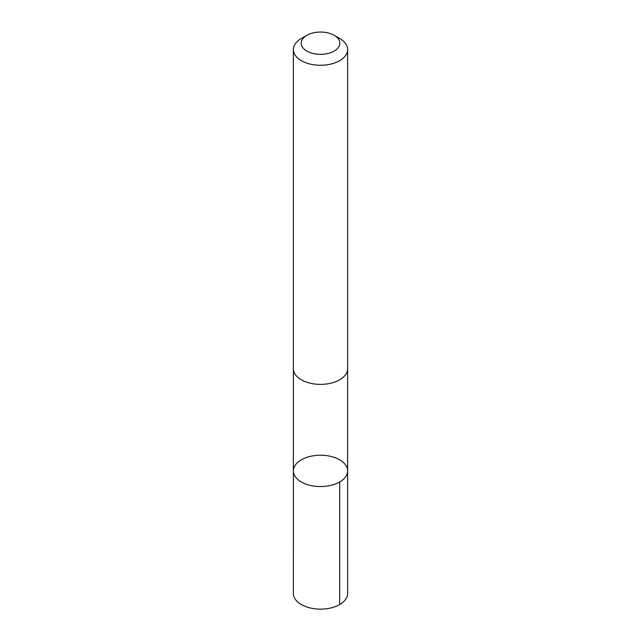 <?xml version="1.0" encoding="UTF-8"?>
<svg xmlns="http://www.w3.org/2000/svg" width="641" height="641" viewBox="0 0 641 641"><rect width="100%" height="100%" fill="white"/><g stroke="black" fill="none" stroke-linecap="round" stroke-linejoin="round"><path stroke-width="0.96" d="M294.66 475.654A27.122 15.664 180 0 1 293.378 470.887A27.122 15.664 180 0 1 320.5 455.222A27.122 15.664 180 0 1 347.622 470.887A27.122 15.664 180 0 1 324.683 486.359A27.122 15.664 180 0 1 294.66 475.654A27.122 15.664 180 0 1 293.378 470.887L293.37 593.47A27.13 15.664 0 0 0 294.66 598.245A27.13 15.664 0 0 0 324.683 608.95A27.13 15.664 0 0 0 347.63 593.47L347.622 470.887A27.122 15.664 180 0 1 324.683 486.359A27.122 15.664 180 0 1 294.66 475.654M306.855 35.311L301.318 38.508A27.13 15.664 0 0 0 293.37 49.589L293.37 368.711A27.13 15.664 0 0 0 320.5 384.376A27.13 15.664 0 0 0 347.63 368.711L347.63 49.589A27.13 15.664 0 0 0 346.34 44.822A27.13 15.664 0 0 0 339.682 38.508L334.145 35.311A19.302 11.145 0 0 0 306.855 35.311A19.302 11.145 0 0 0 304.868 49.726A19.302 11.145 0 0 0 329.21 53.139A19.302 11.145 0 0 0 338.881 39.798A19.302 11.145 0 0 0 334.145 35.311M293.37 49.589A27.13 15.664 0 0 0 320.5 65.254A27.13 15.664 0 0 0 347.63 49.589M339.682 481.96L339.682 604.551M293.378 369.152L293.378 470.887M347.622 369.152L347.622 470.887"/></g></svg>
